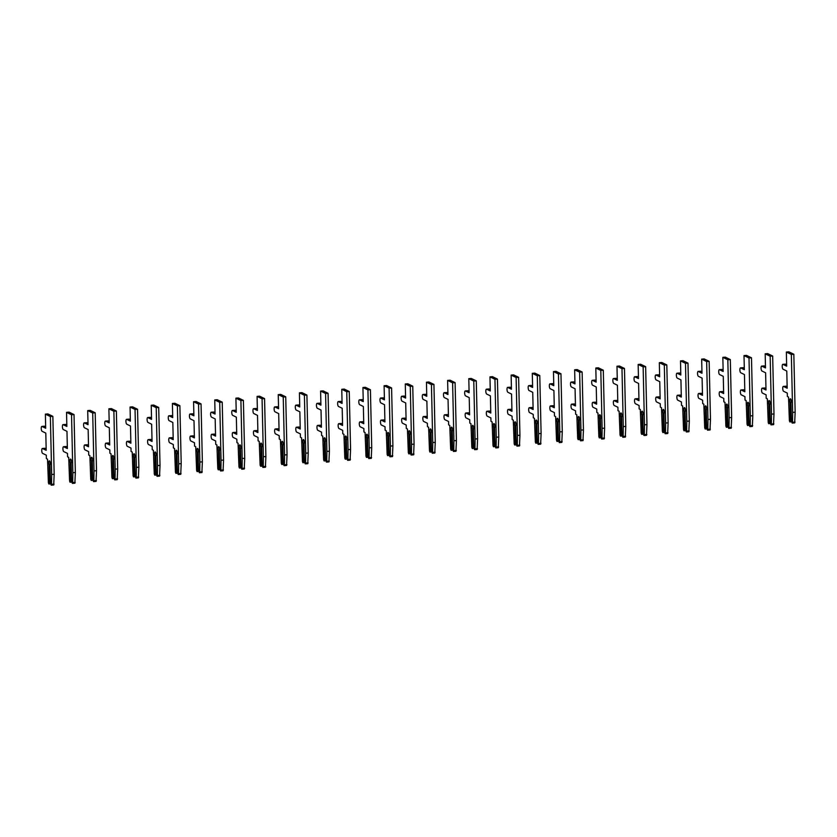 <?xml version="1.0" encoding="UTF-8"?>
<svg xmlns="http://www.w3.org/2000/svg" width="837" height="837" viewBox="0 0 837 837"><rect width="100%" height="100%" fill="white"/><g stroke="black" fill="none" stroke-linecap="round" stroke-linejoin="round"><path stroke-width="1.26" d="M49.529 482.53L48.87 484.006L48.41 482.823L47.531 459.147L46.38 458.592L46.307 455.171L42.614 453.372A2.469 0.795 85.2 0 1 41.756 450.777A2.469 0.795 85.2 0 1 42.352 448.486A2.469 0.795 85.2 0 1 42.499 448.517L46.192 450.316L45.805 433.095L42.112 431.306A2.469 0.795 85.2 0 1 41.254 428.711A2.469 0.795 85.2 0 1 41.85 426.42A2.469 0.795 85.2 0 1 41.996 426.452L45.69 428.241L45.376 414.127L50.356 416.544L51.674 474.474L51.549 484.341L51.203 485.157L50.398 482.959L49.99 465.048A2.239 0.722 -94.8 0 0 50.168 462.505A2.239 0.722 -94.8 0 0 49.331 460.821A2.239 0.722 -94.8 0 0 48.787 462.223A2.239 0.722 -94.8 0 0 49.121 464.629L49.529 482.53L50.126 482.102L49.739 464.933L49.121 464.629M44.706 448.339A2.469 0.795 85.2 0 1 44.853 448.276A2.469 0.795 85.2 0 1 44.999 448.308L46.161 448.873M44.204 426.263A2.469 0.795 85.2 0 1 44.351 426.211A2.469 0.795 85.2 0 1 44.497 426.242L45.658 426.807M45.376 414.127L47.866 413.917L52.857 416.334L54.175 474.265L53.704 484.947M54.175 474.265L51.674 474.474M52.857 416.334L50.356 416.544M70.695 480.762L70.046 482.227L69.586 481.045L68.697 457.368L67.556 456.814L67.473 453.392L63.779 451.603A2.469 0.795 85.2 0 1 62.921 449.009A2.469 0.795 85.2 0 1 63.518 446.717A2.469 0.795 85.2 0 1 63.675 446.749L67.368 448.538L66.97 431.327L63.277 429.527A2.469 0.795 85.2 0 1 62.419 426.943A2.469 0.795 85.2 0 1 63.016 424.641A2.469 0.795 85.2 0 1 63.173 424.673L66.866 426.472L66.541 412.348L71.532 414.775L72.84 472.696L72.714 482.572L72.369 483.378L71.564 481.181L71.166 463.279A2.239 0.722 -94.8 0 0 71.344 460.737A2.239 0.722 -94.8 0 0 70.496 459.053A2.239 0.722 -94.8 0 0 69.952 460.444A2.239 0.722 -94.8 0 0 70.287 462.851L70.695 480.762L71.302 480.323L70.915 463.154L70.287 462.851M65.872 446.56A2.469 0.795 85.2 0 1 66.018 446.508A2.469 0.795 85.2 0 1 66.175 446.539L67.337 447.104M65.38 424.495A2.469 0.795 85.2 0 1 65.516 424.432A2.469 0.795 85.2 0 1 65.673 424.464L66.834 425.029M66.541 412.348L69.042 412.139L74.022 414.566L75.34 472.486L74.87 483.169M75.34 472.486L72.84 472.696M74.022 414.566L71.532 414.775M91.871 478.984L91.212 480.459L90.752 479.277L89.873 455.6L88.722 455.046L88.649 451.624L84.956 449.825A2.469 0.795 85.2 0 1 84.098 447.23A2.469 0.795 85.2 0 1 84.694 444.939A2.469 0.795 85.2 0 1 84.84 444.97L88.534 446.77L88.147 429.548L84.453 427.759A2.469 0.795 85.2 0 1 83.595 425.165A2.469 0.795 85.2 0 1 84.192 422.873A2.469 0.795 85.2 0 1 84.338 422.905L88.031 424.694L87.718 410.58L92.698 412.997L94.016 470.928L93.89 480.794L93.545 481.61L92.74 479.413L92.332 461.501A2.239 0.722 -94.8 0 0 92.509 458.958A2.239 0.722 -94.8 0 0 91.672 457.274A2.239 0.722 -94.8 0 0 91.128 458.676A2.239 0.722 -94.8 0 0 91.463 461.082L91.871 478.984L92.468 478.555L92.08 461.386L91.463 461.082M87.048 444.782A2.469 0.795 85.2 0 1 87.194 444.729A2.469 0.795 85.2 0 1 87.341 444.761L88.502 445.326M86.546 422.716A2.469 0.795 85.2 0 1 86.692 422.664A2.469 0.795 85.2 0 1 86.839 422.695L88 423.26M87.718 410.58L90.208 410.371L95.198 412.787L96.517 470.718L96.046 481.401M96.517 470.718L94.016 470.928M95.198 412.787L92.698 412.997M113.037 477.216L112.388 478.68L111.928 477.498L111.039 453.821L109.898 453.267L109.814 449.846L106.121 448.057A2.469 0.795 85.2 0 1 105.263 445.462A2.469 0.795 85.2 0 1 105.86 443.171A2.469 0.795 85.2 0 1 106.017 443.202L109.71 444.991L109.312 427.78L105.619 425.981A2.469 0.795 85.2 0 1 104.761 423.396A2.469 0.795 85.2 0 1 105.357 421.095A2.469 0.795 85.2 0 1 105.514 421.126L109.208 422.926L108.883 408.801L113.874 411.229L115.182 469.149L115.056 479.026L114.711 479.831L113.905 477.634L113.508 459.733A2.239 0.722 -94.8 0 0 113.686 457.19A2.239 0.722 -94.8 0 0 112.838 455.495A2.239 0.722 -94.8 0 0 112.294 456.897A2.239 0.722 -94.8 0 0 112.629 459.304L113.037 477.216L113.644 476.776L113.257 459.607L112.629 459.304M108.214 443.014A2.469 0.795 85.2 0 1 108.36 442.961A2.469 0.795 85.2 0 1 108.517 442.993L109.678 443.558M107.722 420.948A2.469 0.795 85.2 0 1 107.858 420.885A2.469 0.795 85.2 0 1 108.015 420.917L109.176 421.482M108.883 408.801L111.384 408.592L116.364 411.019L117.682 468.94L117.211 479.622M117.682 468.94L115.182 469.149M116.364 411.019L113.874 411.229M134.213 475.437L133.554 476.912L133.093 475.73L132.215 452.053L131.064 451.488L130.99 448.077L127.297 446.278A2.469 0.795 85.2 0 1 126.439 443.683A2.469 0.795 85.2 0 1 127.036 441.392A2.469 0.795 85.2 0 1 127.182 441.423L130.875 443.223L130.488 426.002L126.795 424.213A2.469 0.795 85.2 0 1 125.937 421.618A2.469 0.795 85.2 0 1 126.533 419.327A2.469 0.795 85.2 0 1 126.68 419.358L130.373 421.147L130.059 407.023L135.039 409.45L136.358 467.381L136.232 477.247L135.887 478.063L135.081 475.866L134.673 457.954A2.239 0.722 -94.8 0 0 134.851 455.412A2.239 0.722 -94.8 0 0 134.014 453.727A2.239 0.722 -94.8 0 0 133.47 455.129A2.239 0.722 -94.8 0 0 133.805 457.536L134.213 475.437L134.809 475.008L134.422 457.839L133.805 457.536M129.39 441.235A2.469 0.795 85.2 0 1 129.536 441.183A2.469 0.795 85.2 0 1 129.683 441.214L130.844 441.779M128.888 419.17A2.469 0.795 85.2 0 1 129.034 419.117A2.469 0.795 85.2 0 1 129.18 419.149L130.342 419.714M130.059 407.023L132.549 406.813L137.54 409.241L138.858 467.172L138.387 477.854M138.858 467.172L136.358 467.381M137.54 409.241L135.039 409.45M155.379 473.669L154.73 475.134L154.27 473.951L153.38 450.275L152.24 449.72L152.156 446.299L148.463 444.51A2.469 0.795 85.2 0 1 147.605 441.915A2.469 0.795 85.2 0 1 148.201 439.624A2.469 0.795 85.2 0 1 148.358 439.645L152.052 441.444L151.654 424.233L147.961 422.434A2.469 0.795 85.2 0 1 147.103 419.85A2.469 0.795 85.2 0 1 147.699 417.548A2.469 0.795 85.2 0 1 147.856 417.579L151.549 419.379L151.225 405.254L156.216 407.671L157.523 465.602L157.398 475.479L157.053 476.284L156.247 474.087L155.849 456.186A2.239 0.722 -94.8 0 0 156.027 453.633A2.239 0.722 -94.8 0 0 155.18 451.949A2.239 0.722 -94.8 0 0 154.636 453.351A2.239 0.722 -94.8 0 0 154.971 455.757L155.379 473.669L155.985 473.229L155.598 456.06L154.971 455.757M150.555 439.467A2.469 0.795 85.2 0 1 150.702 439.415A2.469 0.795 85.2 0 1 150.859 439.435L152.02 440M150.064 417.401A2.469 0.795 85.2 0 1 150.2 417.339A2.469 0.795 85.2 0 1 150.357 417.37L151.518 417.935M151.225 405.254L153.726 405.045L158.706 407.462L160.024 465.393L159.553 476.075M160.024 465.393L157.523 465.602M158.706 407.462L156.216 407.671M176.555 471.89L175.896 473.365L175.435 472.183L174.556 448.506L173.405 447.941L173.332 444.52L169.639 442.731A2.469 0.795 85.2 0 1 168.781 440.136A2.469 0.795 85.2 0 1 169.377 437.845A2.469 0.795 85.2 0 1 169.524 437.877L173.217 439.666L172.83 422.455L169.137 420.666A2.469 0.795 85.2 0 1 168.279 418.071A2.469 0.795 85.2 0 1 168.875 415.78A2.469 0.795 85.2 0 1 169.022 415.811L172.715 417.6L172.401 403.476L177.381 405.903L178.7 463.834L178.574 473.7L178.229 474.516L177.423 472.319L177.015 454.407A2.239 0.722 -94.8 0 0 177.193 451.865A2.239 0.722 -94.8 0 0 176.356 450.18A2.239 0.722 -94.8 0 0 175.812 451.582A2.239 0.722 -94.8 0 0 176.147 453.989L176.555 471.89L177.151 471.461L176.764 454.282L176.147 453.989M171.731 437.688A2.469 0.795 85.2 0 1 171.878 437.636A2.469 0.795 85.2 0 1 172.024 437.667L173.186 438.232M171.229 415.623A2.469 0.795 85.2 0 1 171.376 415.57A2.469 0.795 85.2 0 1 171.522 415.602L172.684 416.167M172.401 403.476L174.891 403.267L179.882 405.694L181.2 463.625L180.729 474.307M181.2 463.625L178.7 463.834M179.882 405.694L177.381 405.903M197.72 470.122L197.072 471.587L196.611 470.404L195.722 446.728L194.582 446.173L194.498 442.752L190.805 440.953A2.469 0.795 85.2 0 1 189.947 438.368A2.469 0.795 85.2 0 1 190.543 436.067A2.469 0.795 85.2 0 1 190.7 436.098L194.393 437.897L193.996 420.687L190.302 418.887A2.469 0.795 85.2 0 1 189.444 416.292A2.469 0.795 85.2 0 1 190.041 414.001A2.469 0.795 85.2 0 1 190.198 414.033L193.891 415.832L193.567 401.708L198.557 404.125L199.865 462.055L199.74 471.932L199.394 472.738L198.589 470.54L198.191 452.629A2.239 0.722 -94.8 0 0 198.369 450.086A2.239 0.722 -94.8 0 0 197.522 448.402A2.239 0.722 -94.8 0 0 196.977 449.804A2.239 0.722 -94.8 0 0 197.312 452.21L197.72 470.122L198.327 469.683L197.94 452.514L197.312 452.21M192.897 435.92A2.469 0.795 85.2 0 1 193.044 435.857A2.469 0.795 85.2 0 1 193.201 435.889L194.362 436.454M192.405 413.855A2.469 0.795 85.2 0 1 192.541 413.792A2.469 0.795 85.2 0 1 192.698 413.823L193.86 414.388M193.567 401.708L196.067 401.498L201.047 403.915L202.366 461.846L201.895 472.528M202.366 461.846L199.865 462.055M201.047 403.915L198.557 404.125M218.896 468.343L218.237 469.808L217.777 468.636L216.898 444.949L215.747 444.395L215.674 440.973L211.981 439.184A2.469 0.795 85.2 0 1 211.123 436.59A2.469 0.795 85.2 0 1 211.719 434.298A2.469 0.795 85.2 0 1 211.866 434.33L215.559 436.119L215.172 418.908L211.479 417.119A2.469 0.795 85.2 0 1 210.621 414.524A2.469 0.795 85.2 0 1 211.217 412.233A2.469 0.795 85.2 0 1 211.363 412.264L215.057 414.053L214.743 399.929L219.723 402.356L221.041 460.277L220.916 470.153L220.57 470.969L219.765 468.772L219.357 450.861A2.239 0.722 -94.8 0 0 219.535 448.318A2.239 0.722 -94.8 0 0 218.698 446.634A2.239 0.722 -94.8 0 0 218.154 448.036A2.239 0.722 -94.8 0 0 218.488 450.432L218.896 468.343L219.493 467.914L219.106 450.735L218.488 450.432M214.073 434.141A2.469 0.795 85.2 0 1 214.22 434.089A2.469 0.795 85.2 0 1 214.366 434.121L215.527 434.685M213.571 412.076A2.469 0.795 85.2 0 1 213.717 412.024A2.469 0.795 85.2 0 1 213.864 412.055L215.025 412.62M214.743 399.929L217.233 399.72L222.223 402.147L223.542 460.068L223.071 470.76M223.542 460.068L221.041 460.277M222.223 402.147L219.723 402.356M240.062 466.575L239.413 468.04L238.953 466.858L238.064 443.181L236.923 442.627L236.84 439.205L233.146 437.406A2.469 0.795 85.2 0 1 232.288 434.821A2.469 0.795 85.2 0 1 232.885 432.52A2.469 0.795 85.2 0 1 233.042 432.551L236.735 434.351L236.337 417.14L232.644 415.34A2.469 0.795 85.2 0 1 231.786 412.746A2.469 0.795 85.2 0 1 232.383 410.454A2.469 0.795 85.2 0 1 232.54 410.486L236.233 412.285L235.908 398.161L240.899 400.578L242.207 458.509L242.081 468.385L241.736 469.191L240.93 466.994L240.533 449.082A2.239 0.722 -94.8 0 0 240.711 446.539A2.239 0.722 -94.8 0 0 239.863 444.855A2.239 0.722 -94.8 0 0 239.319 446.257A2.239 0.722 -94.8 0 0 239.654 448.663L240.062 466.575L240.669 466.136L240.282 448.967L239.654 448.663M235.239 432.373A2.469 0.795 85.2 0 1 235.385 432.31A2.469 0.795 85.2 0 1 235.542 432.342L236.704 432.907M234.747 410.297A2.469 0.795 85.2 0 1 234.883 410.245A2.469 0.795 85.2 0 1 235.04 410.276L236.201 410.841M235.908 398.161L238.409 397.952L243.389 400.368L244.707 458.299L244.237 468.982M244.707 458.299L242.207 458.509M243.389 400.368L240.899 400.578M261.238 464.797L260.579 466.261L260.119 465.09L259.24 441.402L258.089 440.848L258.016 437.427L254.322 435.638A2.469 0.795 85.2 0 1 253.465 433.043A2.469 0.795 85.2 0 1 254.061 430.752A2.469 0.795 85.2 0 1 254.207 430.783L257.901 432.572L257.514 415.361L253.82 413.572A2.469 0.795 85.2 0 1 252.962 410.977A2.469 0.795 85.2 0 1 253.559 408.686A2.469 0.795 85.2 0 1 253.705 408.718L257.398 410.507L257.085 396.382L262.065 398.81L263.383 456.73L263.257 466.607L262.912 467.412L262.107 465.226L261.699 447.314A2.239 0.722 -94.8 0 0 261.876 444.771A2.239 0.722 -94.8 0 0 261.039 443.087A2.239 0.722 -94.8 0 0 260.495 444.489A2.239 0.722 -94.8 0 0 260.83 446.885L261.238 464.797L261.835 464.357L261.447 447.188L260.83 446.885M256.415 430.595A2.469 0.795 85.2 0 1 256.561 430.542A2.469 0.795 85.2 0 1 256.708 430.574L257.869 431.139M255.913 408.529A2.469 0.795 85.2 0 1 256.059 408.477A2.469 0.795 85.2 0 1 256.206 408.508L257.367 409.073M257.085 396.382L259.575 396.173L264.565 398.6L265.884 456.521L265.413 467.203M265.884 456.521L263.383 456.73M264.565 398.6L262.065 398.81M282.404 463.028L281.755 464.493L281.295 463.311L280.405 439.634L279.265 439.08L279.181 435.658L275.488 433.859A2.469 0.795 85.2 0 1 274.63 431.264A2.469 0.795 85.2 0 1 275.227 428.973A2.469 0.795 85.2 0 1 275.383 429.004L279.077 430.804L278.679 413.593L274.986 411.794A2.469 0.795 85.2 0 1 274.128 409.199A2.469 0.795 85.2 0 1 274.724 406.908A2.469 0.795 85.2 0 1 274.881 406.939L278.575 408.738L278.25 394.614L283.241 397.031L284.549 454.962L284.423 464.838L284.078 465.644L283.272 463.447L282.875 445.535A2.239 0.722 -94.8 0 0 283.052 442.993A2.239 0.722 -94.8 0 0 282.205 441.308A2.239 0.722 -94.8 0 0 281.661 442.71A2.239 0.722 -94.8 0 0 281.996 445.117L282.404 463.028L283.011 462.589L282.624 445.42L281.996 445.117M277.581 428.826A2.469 0.795 85.2 0 1 277.727 428.764A2.469 0.795 85.2 0 1 277.884 428.795L279.045 429.36M277.089 406.751A2.469 0.795 85.2 0 1 277.225 406.698A2.469 0.795 85.2 0 1 277.382 406.73L278.543 407.295M278.25 394.614L280.751 394.405L285.731 396.822L287.049 454.753L286.578 465.435M287.049 454.753L284.549 454.962M285.731 396.822L283.241 397.031M303.58 461.25L302.921 462.715L302.46 461.543L301.582 437.856L300.431 437.301L300.357 433.88L296.664 432.091A2.469 0.795 85.2 0 1 295.806 429.496A2.469 0.795 85.2 0 1 296.403 427.205A2.469 0.795 85.2 0 1 296.549 427.236L300.242 429.025L299.855 411.814L296.162 410.025A2.469 0.795 85.2 0 1 295.304 407.431A2.469 0.795 85.2 0 1 295.9 405.139A2.469 0.795 85.2 0 1 296.047 405.171L299.74 406.96L299.426 392.835L304.406 395.263L305.725 453.183L305.599 463.06L305.254 463.865L304.448 461.668L304.04 443.767A2.239 0.722 -94.8 0 0 304.218 441.225A2.239 0.722 -94.8 0 0 303.381 439.54A2.239 0.722 -94.8 0 0 302.837 440.932A2.239 0.722 -94.8 0 0 303.172 443.338L303.58 461.25L304.176 460.81L303.789 443.641L303.172 443.338M298.757 427.048A2.469 0.795 85.2 0 1 298.903 426.996A2.469 0.795 85.2 0 1 299.05 427.027L300.211 427.592M298.254 404.982A2.469 0.795 85.2 0 1 298.401 404.93A2.469 0.795 85.2 0 1 298.547 404.962L299.709 405.516M299.426 392.835L301.916 392.626L306.907 395.054L308.225 452.974L307.754 463.656M308.225 452.974L305.725 453.183M306.907 395.054L304.406 395.263M324.746 459.471L324.097 460.946L323.637 459.764L322.747 436.087L321.607 435.533L321.523 432.112L317.83 430.312A2.469 0.795 85.2 0 1 316.972 427.717A2.469 0.795 85.2 0 1 317.568 425.426A2.469 0.795 85.2 0 1 317.725 425.458L321.418 427.257L321.021 410.046L317.328 408.247A2.469 0.795 85.2 0 1 316.47 405.652A2.469 0.795 85.2 0 1 317.066 403.361A2.469 0.795 85.2 0 1 317.223 403.392L320.916 405.181L320.592 391.067L325.583 393.484L326.89 451.415L326.765 461.292L326.42 462.097L325.614 459.9L325.216 441.988A2.239 0.722 -94.8 0 0 325.394 439.446A2.239 0.722 -94.8 0 0 324.547 437.761A2.239 0.722 -94.8 0 0 324.003 439.163A2.239 0.722 -94.8 0 0 324.337 441.57L324.746 459.471L325.352 459.042L324.955 441.873L324.337 441.57M319.922 425.28A2.469 0.795 85.2 0 1 320.069 425.217A2.469 0.795 85.2 0 1 320.226 425.248L321.387 425.813M319.431 403.204A2.469 0.795 85.2 0 1 319.567 403.152A2.469 0.795 85.2 0 1 319.724 403.183L320.885 403.748M320.592 391.067L323.092 390.858L328.073 393.275L329.391 451.206L328.92 461.888M329.391 451.206L326.89 451.415M328.073 393.275L325.583 393.484M345.922 457.703L345.262 459.168L344.802 457.985L343.923 434.309L342.772 433.754L342.699 430.333L339.006 428.544A2.469 0.795 85.2 0 1 338.148 425.949A2.469 0.795 85.2 0 1 338.744 423.658A2.469 0.795 85.2 0 1 338.891 423.689L342.584 425.478L342.197 408.268L338.504 406.468A2.469 0.795 85.2 0 1 337.646 403.884A2.469 0.795 85.2 0 1 338.242 401.582A2.469 0.795 85.2 0 1 338.389 401.614L342.082 403.413L341.768 389.289L346.748 391.716L348.066 449.636L347.941 459.513L347.596 460.319L346.79 458.121L346.382 440.22A2.239 0.722 -94.8 0 0 346.56 437.678A2.239 0.722 -94.8 0 0 345.723 435.993A2.239 0.722 -94.8 0 0 345.179 437.385A2.239 0.722 -94.8 0 0 345.514 439.791L345.922 457.703L346.518 457.264L346.131 440.095L345.514 439.791M341.098 423.501A2.469 0.795 85.2 0 1 341.245 423.449A2.469 0.795 85.2 0 1 341.391 423.48L342.553 424.045M340.596 401.436A2.469 0.795 85.2 0 1 340.743 401.373A2.469 0.795 85.2 0 1 340.889 401.404L342.051 401.969M341.768 389.289L344.258 389.079L349.249 391.507L350.567 449.427L350.096 460.109M350.567 449.427L348.066 449.636M349.249 391.507L346.748 391.716M367.087 455.924L366.439 457.4L365.978 456.217L365.089 432.541L363.949 431.986L363.865 428.565L360.172 426.765A2.469 0.795 85.2 0 1 359.314 424.171A2.469 0.795 85.2 0 1 359.91 421.879A2.469 0.795 85.2 0 1 360.067 421.911L363.76 423.71L363.363 406.489L359.669 404.7A2.469 0.795 85.2 0 1 358.811 402.105A2.469 0.795 85.2 0 1 359.408 399.814A2.469 0.795 85.2 0 1 359.565 399.845L363.258 401.634L362.934 387.521L367.924 389.937L369.232 447.868L369.107 457.734L368.761 458.55L367.956 456.353L367.558 438.442A2.239 0.722 -94.8 0 0 367.736 435.899A2.239 0.722 -94.8 0 0 366.888 434.215A2.239 0.722 -94.8 0 0 366.344 435.617A2.239 0.722 -94.8 0 0 366.679 438.023L367.087 455.924L367.694 455.495L367.297 438.326L366.679 438.023M362.264 421.722A2.469 0.795 85.2 0 1 362.411 421.67A2.469 0.795 85.2 0 1 362.567 421.702L363.729 422.267M361.772 399.657A2.469 0.795 85.2 0 1 361.908 399.605A2.469 0.795 85.2 0 1 362.065 399.636L363.227 400.201M362.934 387.521L365.434 387.311L370.414 389.728L371.733 447.659L371.262 458.341M371.733 447.659L369.232 447.868M370.414 389.728L367.924 389.937M388.263 454.156L387.604 455.621L387.144 454.439L386.265 430.762L385.114 430.208L385.041 426.786L381.348 424.997A2.469 0.795 85.2 0 1 380.49 422.403A2.469 0.795 85.2 0 1 381.086 420.111A2.469 0.795 85.2 0 1 381.233 420.143L384.926 421.932L384.539 404.721L380.845 402.921A2.469 0.795 85.2 0 1 379.988 400.337A2.469 0.795 85.2 0 1 380.584 398.035A2.469 0.795 85.2 0 1 380.73 398.067L384.424 399.866L384.11 385.742L389.09 388.169L390.408 446.09L390.283 455.966L389.937 456.772L389.132 454.575L388.724 436.673A2.239 0.722 -94.8 0 0 388.902 434.131A2.239 0.722 -94.8 0 0 388.065 432.436A2.239 0.722 -94.8 0 0 387.521 433.838A2.239 0.722 -94.8 0 0 387.855 436.244L388.263 454.156L388.86 453.717L388.473 436.548L387.855 436.244M383.44 419.954A2.469 0.795 85.2 0 1 383.587 419.902A2.469 0.795 85.2 0 1 383.733 419.933L384.894 420.498M382.938 397.889A2.469 0.795 85.2 0 1 383.084 397.826A2.469 0.795 85.2 0 1 383.231 397.857L384.392 398.422M384.11 385.742L386.6 385.533L391.59 387.96L392.909 445.88L392.438 456.563M392.909 445.88L390.408 446.09M391.59 387.96L389.09 388.169M409.429 452.378L408.78 453.853L408.32 452.671L407.431 428.994L406.29 428.429L406.207 425.018L402.513 423.219A2.469 0.795 85.2 0 1 401.655 420.624A2.469 0.795 85.2 0 1 402.252 418.333A2.469 0.795 85.2 0 1 402.409 418.364L406.102 420.164L405.704 402.942L402.011 401.153A2.469 0.795 85.2 0 1 401.153 398.558A2.469 0.795 85.2 0 1 401.75 396.267A2.469 0.795 85.2 0 1 401.906 396.299L405.6 398.088L405.275 383.963L410.266 386.391L411.574 444.321L411.448 454.188L411.103 455.004L410.297 452.807L409.9 434.895A2.239 0.722 -94.8 0 0 410.078 432.352A2.239 0.722 -94.8 0 0 409.23 430.668A2.239 0.722 -94.8 0 0 408.686 432.07A2.239 0.722 -94.8 0 0 409.021 434.476L409.429 452.378L410.036 451.949L409.638 434.78L409.021 434.476M404.606 418.176A2.469 0.795 85.2 0 1 404.752 418.123A2.469 0.795 85.2 0 1 404.909 418.155L406.071 418.72M404.114 396.11A2.469 0.795 85.2 0 1 404.25 396.058A2.469 0.795 85.2 0 1 404.407 396.089L405.568 396.654M405.275 383.963L407.776 383.754L412.756 386.181L414.074 444.112L413.604 454.794M414.074 444.112L411.574 444.321M412.756 386.181L410.266 386.391M430.605 450.609L429.946 452.074L429.486 450.892L428.607 427.215L427.456 426.661L427.383 423.24L423.689 421.45A2.469 0.795 85.2 0 1 422.831 418.856A2.469 0.795 85.2 0 1 423.428 416.564A2.469 0.795 85.2 0 1 423.574 416.585L427.268 418.385L426.88 401.174L423.187 399.375A2.469 0.795 85.2 0 1 422.329 396.79A2.469 0.795 85.2 0 1 422.926 394.489A2.469 0.795 85.2 0 1 423.072 394.52L426.765 396.319L426.452 382.195L431.432 384.612L432.75 442.543L432.624 452.419L432.279 453.225L431.473 451.028L431.065 433.127A2.239 0.722 -94.8 0 0 431.243 430.574A2.239 0.722 -94.8 0 0 430.406 428.889A2.239 0.722 -94.8 0 0 429.862 430.291A2.239 0.722 -94.8 0 0 430.197 432.698L430.605 450.609L431.201 450.17L430.814 433.001L430.197 432.698M425.782 416.407A2.469 0.795 85.2 0 1 425.928 416.355A2.469 0.795 85.2 0 1 426.075 416.376L427.236 416.941M425.28 394.342A2.469 0.795 85.2 0 1 425.426 394.279A2.469 0.795 85.2 0 1 425.573 394.311L426.734 394.876M426.452 382.195L428.942 381.986L433.932 384.403L435.25 442.334L434.78 453.016M435.25 442.334L432.75 442.543M433.932 384.403L431.432 384.612M451.771 448.831L451.122 450.306L450.662 449.124L449.772 425.447L448.632 424.882L448.548 421.461L444.855 419.672A2.469 0.795 85.2 0 1 443.997 417.077A2.469 0.795 85.2 0 1 444.593 414.786A2.469 0.795 85.2 0 1 444.75 414.817L448.444 416.606L448.046 399.395L444.353 397.606A2.469 0.795 85.2 0 1 443.495 395.012A2.469 0.795 85.2 0 1 444.091 392.72A2.469 0.795 85.2 0 1 444.248 392.752L447.941 394.541L447.617 380.416L452.608 382.844L453.916 440.775L453.79 450.641L453.445 451.457L452.639 449.26L452.242 431.348A2.239 0.722 -94.8 0 0 452.419 428.806A2.239 0.722 -94.8 0 0 451.572 427.121A2.239 0.722 -94.8 0 0 451.028 428.523A2.239 0.722 -94.8 0 0 451.363 430.929L451.771 448.831L452.378 448.402L451.98 431.233L451.363 430.929M446.948 414.629A2.469 0.795 85.2 0 1 447.094 414.577A2.469 0.795 85.2 0 1 447.251 414.608L448.412 415.173M446.445 392.563A2.469 0.795 85.2 0 1 446.592 392.511A2.469 0.795 85.2 0 1 446.749 392.543L447.91 393.108M447.617 380.416L450.118 380.207L455.098 382.635L456.416 440.565L455.945 451.248M456.416 440.565L453.916 440.775M455.098 382.635L452.608 382.844M472.947 447.063L472.288 448.527L471.827 447.345L470.949 423.668L469.798 423.114L469.724 419.693L466.031 417.893A2.469 0.795 85.2 0 1 465.173 415.309A2.469 0.795 85.2 0 1 465.77 413.007A2.469 0.795 85.2 0 1 465.916 413.039L469.609 414.838L469.222 397.627L465.529 395.828A2.469 0.795 85.2 0 1 464.671 393.233A2.469 0.795 85.2 0 1 465.267 390.942A2.469 0.795 85.2 0 1 465.414 390.973L469.107 392.773L468.793 378.648L473.773 381.065L475.092 438.996L474.966 448.873L474.621 449.678L473.815 447.481L473.407 429.569A2.239 0.722 -94.8 0 0 473.585 427.027A2.239 0.722 -94.8 0 0 472.748 425.342A2.239 0.722 -94.8 0 0 472.204 426.744A2.239 0.722 -94.8 0 0 472.539 429.151L472.947 447.063L473.543 446.623L473.156 429.454L472.539 429.151M468.124 412.861A2.469 0.795 85.2 0 1 468.27 412.798A2.469 0.795 85.2 0 1 468.417 412.829L469.578 413.394M467.621 390.795A2.469 0.795 85.2 0 1 467.768 390.733A2.469 0.795 85.2 0 1 467.914 390.764L469.076 391.329M468.793 378.648L471.283 378.439L476.274 380.856L477.592 438.787L477.121 449.469M477.592 438.787L475.092 438.996M476.274 380.856L473.773 381.065M494.112 445.284L493.464 446.759L493.003 445.577L492.114 421.89L490.974 421.335L490.89 417.914L487.197 416.125A2.469 0.795 85.2 0 1 486.339 413.53A2.469 0.795 85.2 0 1 486.935 411.239A2.469 0.795 85.2 0 1 487.092 411.27L490.785 413.059L490.388 395.849L486.695 394.06A2.469 0.795 85.2 0 1 485.837 391.465A2.469 0.795 85.2 0 1 486.433 389.174A2.469 0.795 85.2 0 1 486.59 389.205L490.283 390.994L489.959 376.87L494.949 379.297L496.257 437.217L496.132 447.094L495.786 447.91L494.981 445.713L494.583 427.801A2.239 0.722 -94.8 0 0 494.761 425.259A2.239 0.722 -94.8 0 0 493.914 423.574A2.239 0.722 -94.8 0 0 493.37 424.976A2.239 0.722 -94.8 0 0 493.704 427.372L494.112 445.284L494.719 444.855L494.322 427.676L493.704 427.372M489.289 411.082A2.469 0.795 85.2 0 1 489.436 411.03A2.469 0.795 85.2 0 1 489.593 411.061L490.754 411.626M488.787 389.017A2.469 0.795 85.2 0 1 488.934 388.964A2.469 0.795 85.2 0 1 489.09 388.996L490.252 389.561M489.959 376.87L492.459 376.66L497.44 379.088L498.758 437.008L498.287 447.701M498.758 437.008L496.257 437.217M497.44 379.088L494.949 379.297M515.289 443.516L514.629 444.981L514.169 443.798L513.29 420.122L512.139 419.567L512.066 416.146L508.373 414.346A2.469 0.795 85.2 0 1 507.515 411.762A2.469 0.795 85.2 0 1 508.111 409.46A2.469 0.795 85.2 0 1 508.258 409.492L511.951 411.291L511.564 394.081L507.871 392.281A2.469 0.795 85.2 0 1 507.013 389.686A2.469 0.795 85.2 0 1 507.609 387.395A2.469 0.795 85.2 0 1 507.756 387.426L511.449 389.226L511.135 375.102L516.115 377.518L517.433 435.449L517.308 445.326L516.963 446.131L516.157 443.934L515.749 426.023A2.239 0.722 -94.8 0 0 515.927 423.48A2.239 0.722 -94.8 0 0 515.09 421.796A2.239 0.722 -94.8 0 0 514.546 423.198A2.239 0.722 -94.8 0 0 514.881 425.604L515.289 443.516L515.885 443.076L515.498 425.907L514.881 425.604M510.465 409.314A2.469 0.795 85.2 0 1 510.612 409.251A2.469 0.795 85.2 0 1 510.758 409.283L511.92 409.848M509.963 387.249A2.469 0.795 85.2 0 1 510.11 387.186A2.469 0.795 85.2 0 1 510.256 387.217L511.417 387.782M511.135 375.102L513.625 374.892L518.616 377.309L519.934 435.24L519.463 445.922M519.934 435.24L517.433 435.449M518.616 377.309L516.115 377.518M536.454 441.737L535.806 443.202L535.345 442.03L534.456 418.343L533.315 417.789L533.232 414.367L529.539 412.578A2.469 0.795 85.2 0 1 528.681 409.984A2.469 0.795 85.2 0 1 529.277 407.692A2.469 0.795 85.2 0 1 529.434 407.724L533.127 409.513L532.73 392.302L529.036 390.513A2.469 0.795 85.2 0 1 528.178 387.918A2.469 0.795 85.2 0 1 528.775 385.627A2.469 0.795 85.2 0 1 528.932 385.658L532.625 387.447L532.301 373.323L537.291 375.75L538.599 433.671L538.473 443.547L538.128 444.363L537.323 442.166L536.925 424.254A2.239 0.722 -94.8 0 0 537.103 421.712A2.239 0.722 -94.8 0 0 536.255 420.028A2.239 0.722 -94.8 0 0 535.711 421.429A2.239 0.722 -94.8 0 0 536.046 423.825L536.454 441.737L537.061 441.298L536.663 424.129L536.046 423.825M531.631 407.535A2.469 0.795 85.2 0 1 531.777 407.483A2.469 0.795 85.2 0 1 531.934 407.514L533.096 408.079M531.129 385.47A2.469 0.795 85.2 0 1 531.275 385.418A2.469 0.795 85.2 0 1 531.432 385.449L532.594 386.014M532.301 373.323L534.801 373.114L539.781 375.541L541.1 433.461L540.629 444.154M541.1 433.461L538.599 433.671M539.781 375.541L537.291 375.75M557.63 439.969L556.971 441.434L556.511 440.252L555.632 416.575L554.481 416.02L554.408 412.599L550.715 410.8A2.469 0.795 85.2 0 1 549.857 408.215A2.469 0.795 85.2 0 1 550.453 405.914A2.469 0.795 85.2 0 1 550.6 405.945L554.293 407.745L553.906 390.534L550.212 388.734A2.469 0.795 85.2 0 1 549.354 386.139A2.469 0.795 85.2 0 1 549.951 383.848A2.469 0.795 85.2 0 1 550.097 383.88L553.791 385.679L553.477 371.555L558.457 373.972L559.775 431.902L559.65 441.779L559.304 442.585L558.499 440.388L558.091 422.476A2.239 0.722 -94.8 0 0 558.269 419.933A2.239 0.722 -94.8 0 0 557.432 418.249A2.239 0.722 -94.8 0 0 556.887 419.651A2.239 0.722 -94.8 0 0 557.222 422.057L557.63 439.969L558.227 439.53L557.84 422.361L557.222 422.057M552.807 405.767A2.469 0.795 85.2 0 1 552.954 405.704A2.469 0.795 85.2 0 1 553.1 405.736L554.261 406.301M552.305 383.691A2.469 0.795 85.2 0 1 552.451 383.639A2.469 0.795 85.2 0 1 552.598 383.67L553.759 384.235M553.477 371.555L555.967 371.346L560.957 373.762L562.276 431.693L561.805 442.375M562.276 431.693L559.775 431.902M560.957 373.762L558.457 373.972M578.796 438.19L578.147 439.655L577.687 438.483L576.798 414.796L575.657 414.242L575.574 410.821L571.88 409.031A2.469 0.795 85.2 0 1 571.022 406.437A2.469 0.795 85.2 0 1 571.619 404.145A2.469 0.795 85.2 0 1 571.776 404.177L575.469 405.966L575.071 388.755L571.378 386.966A2.469 0.795 85.2 0 1 570.52 384.371A2.469 0.795 85.2 0 1 571.116 382.08A2.469 0.795 85.2 0 1 571.273 382.111L574.967 383.901L574.642 369.776L579.633 372.203L580.941 430.124L580.815 440L580.47 440.806L579.664 438.609L579.267 420.708A2.239 0.722 -94.8 0 0 579.445 418.165A2.239 0.722 -94.8 0 0 578.597 416.481A2.239 0.722 -94.8 0 0 578.053 417.872A2.239 0.722 -94.8 0 0 578.388 420.279L578.796 438.19L579.403 437.751L579.005 420.582L578.388 420.279M573.973 403.989A2.469 0.795 85.2 0 1 574.119 403.936A2.469 0.795 85.2 0 1 574.266 403.968L575.438 404.533M573.471 381.923A2.469 0.795 85.2 0 1 573.617 381.871A2.469 0.795 85.2 0 1 573.774 381.902L574.935 382.457M574.642 369.776L577.143 369.567L582.123 371.994L583.441 429.915L582.971 440.597M583.441 429.915L580.941 430.124M582.123 371.994L579.633 372.203M599.972 436.412L599.313 437.887L598.853 436.705L597.974 413.028L596.823 412.474L596.75 409.052L593.056 407.253A2.469 0.795 85.2 0 1 592.198 404.658A2.469 0.795 85.2 0 1 592.795 402.367A2.469 0.795 85.2 0 1 592.941 402.398L596.635 404.198L596.247 386.987L592.554 385.187A2.469 0.795 85.2 0 1 591.696 382.593A2.469 0.795 85.2 0 1 592.293 380.301A2.469 0.795 85.2 0 1 592.439 380.333L596.132 382.132L595.818 368.008L600.799 370.425L602.117 428.356L601.991 438.232L601.646 439.038L600.84 436.841L600.432 418.929A2.239 0.722 -94.8 0 0 600.61 416.387A2.239 0.722 -94.8 0 0 599.773 414.702A2.239 0.722 -94.8 0 0 599.229 416.104A2.239 0.722 -94.8 0 0 599.564 418.51L599.972 436.412L600.568 435.983L600.181 418.814L599.564 418.51M595.149 402.22A2.469 0.795 85.2 0 1 595.295 402.158A2.469 0.795 85.2 0 1 595.442 402.189L596.603 402.754M594.647 380.144A2.469 0.795 85.2 0 1 594.793 380.092A2.469 0.795 85.2 0 1 594.94 380.124L596.101 380.689M595.818 368.008L598.309 367.799L603.299 370.216L604.617 428.146L604.147 438.829M604.617 428.146L602.117 428.356M603.299 370.216L600.799 370.425M621.138 434.644L620.489 436.108L620.029 434.926L619.139 411.249L617.999 410.695L617.915 407.274L614.222 405.485A2.469 0.795 85.2 0 1 613.364 402.89A2.469 0.795 85.2 0 1 613.96 400.599A2.469 0.795 85.2 0 1 614.117 400.63L617.811 402.419L617.413 385.208L613.72 383.409A2.469 0.795 85.2 0 1 612.862 380.825A2.469 0.795 85.2 0 1 613.458 378.533A2.469 0.795 85.2 0 1 613.615 378.554L617.308 380.354L616.984 366.229L621.975 368.657L623.283 426.577L623.157 436.454L622.812 437.259L622.006 435.062L621.598 417.161A2.239 0.722 -94.8 0 0 621.786 414.618A2.239 0.722 -94.8 0 0 620.939 412.934A2.239 0.722 -94.8 0 0 620.395 414.325A2.239 0.722 -94.8 0 0 620.73 416.732L621.138 434.644L621.745 434.204L621.347 417.035L620.73 416.732M616.314 400.442A2.469 0.795 85.2 0 1 616.461 400.389A2.469 0.795 85.2 0 1 616.607 400.421L617.779 400.986M615.812 378.376A2.469 0.795 85.2 0 1 615.959 378.324A2.469 0.795 85.2 0 1 616.116 378.345L617.277 378.91M616.984 366.229L619.485 366.02L624.465 368.447L625.783 426.368L625.312 437.05M625.783 426.368L623.283 426.577M624.465 368.447L621.975 368.657M642.314 432.865L641.655 434.34L641.194 433.158L640.315 409.481L639.165 408.927L639.091 405.506L635.398 403.706A2.469 0.795 85.2 0 1 634.54 401.111A2.469 0.795 85.2 0 1 635.137 398.82A2.469 0.795 85.2 0 1 635.283 398.851L638.976 400.651L638.589 383.43L634.896 381.641A2.469 0.795 85.2 0 1 634.038 379.046A2.469 0.795 85.2 0 1 634.634 376.755A2.469 0.795 85.2 0 1 634.781 376.786L638.474 378.575L638.16 364.461L643.14 366.878L644.459 424.809L644.333 434.675L643.988 435.491L643.182 433.294L642.774 415.382A2.239 0.722 -94.8 0 0 642.952 412.84A2.239 0.722 -94.8 0 0 642.115 411.155A2.239 0.722 -94.8 0 0 641.571 412.557A2.239 0.722 -94.8 0 0 641.906 414.964L642.314 432.865L642.91 432.436L642.523 415.267L641.906 414.964M637.491 398.663A2.469 0.795 85.2 0 1 637.637 398.611A2.469 0.795 85.2 0 1 637.784 398.642L638.945 399.207M636.988 376.598A2.469 0.795 85.2 0 1 637.135 376.545A2.469 0.795 85.2 0 1 637.281 376.577L638.443 377.142M638.16 364.461L640.65 364.252L645.641 366.669L646.959 424.6L646.488 435.282M646.959 424.6L644.459 424.809M645.641 366.669L643.14 366.878M663.479 431.097L662.831 432.562L662.37 431.379L661.481 407.703L660.341 407.148L660.257 403.727L656.564 401.938A2.469 0.795 85.2 0 1 655.706 399.343A2.469 0.795 85.2 0 1 656.302 397.052A2.469 0.795 85.2 0 1 656.459 397.083L660.152 398.872L659.755 381.662L656.062 379.862A2.469 0.795 85.2 0 1 655.204 377.278A2.469 0.795 85.2 0 1 655.8 374.976A2.469 0.795 85.2 0 1 655.957 375.007L659.65 376.807L659.326 362.683L664.316 365.11L665.624 423.03L665.499 432.907L665.153 433.712L664.348 431.515L663.94 413.614A2.239 0.722 -94.8 0 0 664.128 411.072A2.239 0.722 -94.8 0 0 663.281 409.387A2.239 0.722 -94.8 0 0 662.737 410.779A2.239 0.722 -94.8 0 0 663.071 413.185L663.479 431.097L664.086 430.657L663.689 413.488L663.071 413.185M658.656 396.895A2.469 0.795 85.2 0 1 658.803 396.843A2.469 0.795 85.2 0 1 658.949 396.874L660.121 397.439M658.154 374.83A2.469 0.795 85.2 0 1 658.3 374.767A2.469 0.795 85.2 0 1 658.457 374.798L659.619 375.363M659.326 362.683L661.826 362.473L666.807 364.901L668.125 422.821L667.654 433.503M668.125 422.821L665.624 423.03M666.807 364.901L664.316 365.11M684.656 429.318L683.996 430.793L683.536 429.611L682.647 405.935L681.506 405.37L681.433 401.959L677.74 400.159A2.469 0.795 85.2 0 1 676.882 397.565A2.469 0.795 85.2 0 1 677.478 395.273A2.469 0.795 85.2 0 1 677.625 395.305L681.318 397.104L680.931 379.883L677.238 378.094A2.469 0.795 85.2 0 1 676.38 375.499A2.469 0.795 85.2 0 1 676.976 373.208A2.469 0.795 85.2 0 1 677.123 373.239L680.816 375.028L680.502 360.904L685.482 363.331L686.8 421.262L686.675 431.128L686.33 431.944L685.524 429.747L685.116 411.835A2.239 0.722 -94.8 0 0 685.294 409.293A2.239 0.722 -94.8 0 0 684.457 407.609A2.239 0.722 -94.8 0 0 683.913 409.011A2.239 0.722 -94.8 0 0 684.247 411.417L684.656 429.318L685.252 428.889L684.865 411.72L684.247 411.417M679.832 395.116A2.469 0.795 85.2 0 1 679.979 395.064A2.469 0.795 85.2 0 1 680.125 395.095L681.287 395.66M679.33 373.051A2.469 0.795 85.2 0 1 679.477 372.999A2.469 0.795 85.2 0 1 679.623 373.03L680.784 373.595M680.502 360.904L682.992 360.695L687.983 363.122L689.301 421.053L688.83 431.735M689.301 421.053L686.8 421.262M687.983 363.122L685.482 363.331M705.821 427.55L705.172 429.015L704.712 427.833L703.823 404.156L702.682 403.601L702.599 400.18L698.905 398.391A2.469 0.795 85.2 0 1 698.048 395.796A2.469 0.795 85.2 0 1 698.644 393.505A2.469 0.795 85.2 0 1 698.801 393.536L702.494 395.326L702.097 378.115L698.403 376.315A2.469 0.795 85.2 0 1 697.545 373.731A2.469 0.795 85.2 0 1 698.142 371.429A2.469 0.795 85.2 0 1 698.299 371.461L701.992 373.26L701.668 359.136L706.658 361.553L707.966 419.483L707.84 429.36L707.495 430.166L706.69 427.969L706.282 410.067A2.239 0.722 -94.8 0 0 706.47 407.525A2.239 0.722 -94.8 0 0 705.622 405.83A2.239 0.722 -94.8 0 0 705.078 407.232A2.239 0.722 -94.8 0 0 705.413 409.638L705.821 427.55L706.428 427.111L706.03 409.942L705.413 409.638M700.998 393.348A2.469 0.795 85.2 0 1 701.144 393.296A2.469 0.795 85.2 0 1 701.291 393.327L702.463 393.882M700.496 371.283A2.469 0.795 85.2 0 1 700.642 371.22A2.469 0.795 85.2 0 1 700.799 371.251L701.961 371.816M701.668 359.136L704.168 358.927L709.148 361.343L710.467 419.274L709.996 429.956M710.467 419.274L707.966 419.483M709.148 361.343L706.658 361.553M726.997 425.771L726.338 427.247L725.878 426.064L724.988 402.388L723.848 401.823L723.775 398.402L720.082 396.612A2.469 0.795 85.2 0 1 719.224 394.018A2.469 0.795 85.2 0 1 719.82 391.726A2.469 0.795 85.2 0 1 719.966 391.758L723.66 393.547L723.273 376.336L719.579 374.547A2.469 0.795 85.2 0 1 718.721 371.952A2.469 0.795 85.2 0 1 719.318 369.661A2.469 0.795 85.2 0 1 719.464 369.692L723.158 371.482L722.844 357.357L727.824 359.784L729.142 417.715L729.017 427.581L728.671 428.398L727.866 426.2L727.458 408.289A2.239 0.722 -94.8 0 0 727.635 405.746A2.239 0.722 -94.8 0 0 726.798 404.062A2.239 0.722 -94.8 0 0 726.254 405.464A2.239 0.722 -94.8 0 0 726.589 407.87L726.997 425.771L727.594 425.342L727.207 408.174L726.589 407.87M722.174 391.57A2.469 0.795 85.2 0 1 722.321 391.517A2.469 0.795 85.2 0 1 722.467 391.549L723.628 392.114M721.672 369.504A2.469 0.795 85.2 0 1 721.818 369.452A2.469 0.795 85.2 0 1 721.965 369.483L723.126 370.048M722.844 357.357L725.334 357.148L730.324 359.575L731.643 417.506L731.172 428.188M731.643 417.506L729.142 417.715M730.324 359.575L727.824 359.784M748.163 424.003L747.514 425.468L747.054 424.286L746.165 400.609L745.024 400.055L744.94 396.633L741.247 394.834A2.469 0.795 85.2 0 1 740.389 392.25A2.469 0.795 85.2 0 1 740.986 389.948A2.469 0.795 85.2 0 1 741.143 389.979L744.836 391.779L744.438 374.568L740.745 372.768A2.469 0.795 85.2 0 1 739.887 370.174A2.469 0.795 85.2 0 1 740.483 367.882A2.469 0.795 85.2 0 1 740.64 367.914L744.334 369.713L744.009 355.589L749 358.006L750.308 415.937L750.182 425.813L749.837 426.619L749.031 424.422L748.623 406.51A2.239 0.722 -94.8 0 0 748.812 403.968A2.239 0.722 -94.8 0 0 747.964 402.283A2.239 0.722 -94.8 0 0 747.42 403.685A2.239 0.722 -94.8 0 0 747.755 406.091L748.163 424.003L748.77 423.564L748.372 406.395L747.755 406.091M743.34 389.801A2.469 0.795 85.2 0 1 743.486 389.739A2.469 0.795 85.2 0 1 743.633 389.77L744.804 390.335M742.837 367.736A2.469 0.795 85.2 0 1 742.984 367.673A2.469 0.795 85.2 0 1 743.141 367.705L744.302 368.27M744.009 355.589L746.51 355.38L751.49 357.797L752.808 415.727L752.337 426.41M752.808 415.727L750.308 415.937M751.49 357.797L749 358.006M769.339 422.225L768.68 423.7L768.22 422.518L767.33 398.841L766.19 398.276L766.117 394.855L762.423 393.066A2.469 0.795 85.2 0 1 761.565 390.471A2.469 0.795 85.2 0 1 762.162 388.18A2.469 0.795 85.2 0 1 762.308 388.211L766.001 390L765.614 372.789L761.921 371A2.469 0.795 85.2 0 1 761.063 368.406A2.469 0.795 85.2 0 1 761.66 366.114A2.469 0.795 85.2 0 1 761.806 366.146L765.499 367.935L765.185 353.81L770.166 356.238L771.484 414.158L771.358 424.035L771.013 424.851L770.207 422.654L769.799 404.742A2.239 0.722 -94.8 0 0 769.977 402.199A2.239 0.722 -94.8 0 0 769.14 400.515A2.239 0.722 -94.8 0 0 768.596 401.917A2.239 0.722 -94.8 0 0 768.931 404.313L769.339 422.225L769.935 421.796L769.548 404.616L768.931 404.313M764.516 388.023A2.469 0.795 85.2 0 1 764.662 387.97A2.469 0.795 85.2 0 1 764.809 388.002L765.97 388.567M764.014 365.957A2.469 0.795 85.2 0 1 764.16 365.905A2.469 0.795 85.2 0 1 764.307 365.936L765.468 366.501M765.185 353.81L767.675 353.601L772.666 356.028L773.984 413.949L773.514 424.641M773.984 413.949L771.484 414.158M772.666 356.028L770.166 356.238M790.505 420.456L789.856 421.921L789.396 420.739L788.506 397.062L787.366 396.508L787.282 393.087L783.589 391.287A2.469 0.795 85.2 0 1 782.731 388.703A2.469 0.795 85.2 0 1 783.327 386.401A2.469 0.795 85.2 0 1 783.484 386.432L787.178 388.232L786.78 371.021L783.087 369.222A2.469 0.795 85.2 0 1 782.229 366.627A2.469 0.795 85.2 0 1 782.825 364.336A2.469 0.795 85.2 0 1 782.982 364.367L786.675 366.167L786.351 352.042L791.342 354.459L792.649 412.39L792.524 422.267L792.179 423.072L791.373 420.875L790.965 402.963A2.239 0.722 -94.8 0 0 791.153 400.421A2.239 0.722 -94.8 0 0 790.306 398.736A2.239 0.722 -94.8 0 0 789.762 400.138A2.239 0.722 -94.8 0 0 790.097 402.545L790.505 420.456L791.111 420.017L790.714 402.848L790.097 402.545M785.681 386.255A2.469 0.795 85.2 0 1 785.828 386.192A2.469 0.795 85.2 0 1 785.974 386.223L787.146 386.788M785.179 364.189A2.469 0.795 85.2 0 1 785.326 364.126A2.469 0.795 85.2 0 1 785.483 364.158L786.644 364.723M786.351 352.042L788.852 351.833L793.832 354.25L795.15 412.181L794.679 422.863M795.15 412.181L792.649 412.39M793.832 354.25L791.342 354.459M50.618 483.66L49.059 483.796M54.049 484.131L51.549 484.341M44.999 448.308L42.499 448.517M44.497 426.242L41.996 426.452M71.783 481.892L70.224 482.018M75.215 482.363L72.714 482.572M66.175 446.539L63.675 446.749M65.673 424.464L63.173 424.673M92.959 480.114L91.4 480.25M96.391 480.584L93.89 480.794M87.341 444.761L84.84 444.97M86.839 422.695L84.338 422.905M114.125 478.345L112.566 478.471M117.557 478.816L115.056 479.026M108.517 442.993L106.017 443.202M108.015 420.917L105.514 421.126M135.301 476.567L133.742 476.703M138.733 477.038L136.232 477.247M129.683 441.214L127.182 441.423M129.18 419.149L126.68 419.358M156.467 474.799L154.908 474.924M159.898 475.27L157.398 475.479M150.859 439.435L148.358 439.645M150.357 417.37L147.856 417.579M177.643 473.02L176.084 473.146M181.074 473.491L178.574 473.7M172.024 437.667L169.524 437.877M171.522 415.602L169.022 415.811M198.808 471.241L197.25 471.377M202.24 471.723L199.74 471.932M193.201 435.889L190.7 436.098M192.698 413.823L190.198 414.033M219.985 469.473L218.426 469.599M223.416 469.944L220.916 470.153M214.366 434.121L211.866 434.33M213.864 412.055L211.363 412.264M241.15 467.695L239.591 467.831M244.582 468.176L242.081 468.385M235.542 432.342L233.042 432.551M235.04 410.276L232.54 410.486M262.326 465.927L260.767 466.052M265.758 466.397L263.257 466.607M256.708 430.574L254.207 430.783M256.206 408.508L253.705 408.718M283.492 464.148L281.933 464.284M286.924 464.629L284.423 464.838M277.884 428.795L275.383 429.004M277.382 406.73L274.881 406.939M304.668 462.38L303.109 462.505M308.1 462.851L305.599 463.06M299.05 427.027L296.549 427.236M298.547 404.962L296.047 405.171M325.834 460.601L324.275 460.737M329.265 461.072L326.765 461.292M320.226 425.248L317.725 425.458M319.724 403.183L317.223 403.392M347.01 458.833L345.451 458.958M350.441 459.304L347.941 459.513M341.391 423.48L338.891 423.689M340.889 401.404L338.389 401.614M368.175 457.054L366.616 457.19M371.607 457.525L369.107 457.734M362.567 421.702L360.067 421.911M362.065 399.636L359.565 399.845M389.351 455.286L387.793 455.412M392.783 455.757L390.283 455.966M383.733 419.933L381.233 420.143M383.231 397.857L380.73 398.067M410.517 453.508L408.958 453.644M413.949 453.978L411.448 454.188M404.909 418.155L402.409 418.364M404.407 396.089L401.906 396.299M431.693 451.739L430.134 451.865M435.125 452.21L432.624 452.419M426.075 416.376L423.574 416.585M425.573 394.311L423.072 394.52M452.859 449.961L451.3 450.086M456.291 450.432L453.79 450.641M447.251 414.608L444.75 414.817M446.749 392.543L444.248 392.752M474.035 448.182L472.476 448.318M477.467 448.663L474.966 448.873M468.417 412.829L465.916 413.039M467.914 390.764L465.414 390.973M495.201 446.414L493.642 446.539M498.632 446.885L496.132 447.094M489.593 411.061L487.092 411.27M489.09 388.996L486.59 389.205M516.377 444.635L514.818 444.771M519.808 445.117L517.308 445.326M510.758 409.283L508.258 409.492M510.256 387.217L507.756 387.426M537.542 442.867L535.983 442.993M540.974 443.338L538.473 443.547M531.934 407.514L529.434 407.724M531.432 385.449L528.932 385.658M558.718 441.089L557.16 441.225M562.15 441.57L559.65 441.779M553.1 405.736L550.6 405.945M552.598 383.67L550.097 383.88M579.884 439.32L578.325 439.446M583.316 439.791L580.815 440M574.266 403.968L571.776 404.177M573.774 381.902L571.273 382.111M601.06 437.542L599.501 437.678M604.492 438.023L601.991 438.232M595.442 402.189L592.941 402.398M594.94 380.124L592.439 380.333M622.226 435.774L620.667 435.899M625.657 436.244L623.157 436.454M616.607 400.421L614.117 400.63M616.116 378.345L613.615 378.554M643.402 433.995L641.843 434.131M646.834 434.466L644.333 434.675M637.784 398.642L635.283 398.851M637.281 376.577L634.781 376.786M664.568 432.227L663.009 432.352M667.999 432.698L665.499 432.907M658.949 396.874L656.459 397.083M658.457 374.798L655.957 375.007M685.744 430.448L684.185 430.584M689.175 430.919L686.675 431.128M680.125 395.095L677.625 395.305M679.623 373.03L677.123 373.239M706.909 428.68L705.35 428.806M710.341 429.151L707.84 429.36M701.291 393.327L698.801 393.536M700.799 371.251L698.299 371.461M728.085 426.901L726.526 427.027M731.517 427.372L729.017 427.581M722.467 391.549L719.966 391.758M721.965 369.483L719.464 369.692M749.251 425.123L747.692 425.259M752.683 425.604L750.182 425.813M743.633 389.77L741.143 389.979M743.141 367.705L740.64 367.914M770.427 423.355L768.868 423.48M773.859 423.825L771.358 424.035M764.809 388.002L762.308 388.211M764.307 365.936L761.806 366.146M791.593 421.576L790.034 421.712M795.024 422.057L792.524 422.267M785.974 386.223L783.484 386.432M785.483 364.158L782.982 364.367M53.767 484.958L51.266 485.167M50.67 483.849L48.87 484.006M44.853 448.276L42.352 448.486M44.351 426.211L41.85 426.42M74.943 483.19L72.442 483.399M71.846 482.081L70.046 482.227M66.018 446.508L63.518 446.717M65.516 424.432L63.016 424.641M96.109 481.411L93.608 481.62M93.012 480.302L91.212 480.459M87.194 444.729L84.694 444.939M86.692 422.664L84.192 422.873M117.285 479.643L114.784 479.852M114.188 478.534L112.388 478.68M108.36 442.961L105.86 443.171M107.858 420.885L105.357 421.095M138.45 477.864L135.95 478.073M135.353 476.755L133.554 476.912M129.536 441.183L127.036 441.392M129.034 419.117L126.533 419.327M159.626 476.096L157.126 476.305M156.529 474.987L154.73 475.134M150.702 439.415L148.201 439.624M150.2 417.339L147.699 417.548M180.792 474.317L178.291 474.527M177.695 473.208L175.896 473.365M171.878 437.636L169.377 437.845M171.376 415.57L168.875 415.78M201.968 472.539L199.468 472.748M198.871 471.44L197.072 471.587M193.044 435.857L190.543 436.067M192.541 413.792L190.041 414.001M223.134 470.771L220.633 470.98M220.037 469.662L218.237 469.808M214.22 434.089L211.719 434.298M213.717 412.024L211.217 412.233M244.31 468.992L241.809 469.201M241.213 467.893L239.413 468.04M235.385 432.31L232.885 432.52M234.883 410.245L232.383 410.454M265.475 467.224L262.975 467.433M262.379 466.115L260.579 466.261M256.561 430.542L254.061 430.752M256.059 408.477L253.559 408.686M286.652 465.445L284.151 465.654M283.555 464.336L281.755 464.493M277.727 428.764L275.227 428.973M277.225 406.698L274.724 406.908M307.817 463.677L305.317 463.886M304.72 462.568L302.921 462.715M298.903 426.996L296.403 427.205M298.401 404.93L295.9 405.139M328.993 461.898L326.493 462.108M325.896 460.789L324.097 460.946M320.069 425.217L317.568 425.426M319.567 403.152L317.066 403.361M350.159 460.13L347.658 460.34M347.062 459.021L345.262 459.168M341.245 423.449L338.744 423.658M340.743 401.373L338.242 401.582M371.335 458.352L368.835 458.561M368.238 457.243L366.439 457.4M362.411 421.67L359.91 421.879M361.908 399.605L359.408 399.814M392.501 456.583L390 456.793M389.404 455.474L387.604 455.621M383.587 419.902L381.086 420.111M383.084 397.826L380.584 398.035M413.677 454.805L411.176 455.014M410.58 453.696L408.78 453.853M404.752 418.123L402.252 418.333M404.25 396.058L401.75 396.267M434.842 453.037L432.342 453.246M431.746 451.928L429.946 452.074M425.928 416.355L423.428 416.564M425.426 394.279L422.926 394.489M456.019 451.258L453.518 451.467M452.922 450.149L451.122 450.306M447.094 414.577L444.593 414.786M446.592 392.511L444.091 392.72M477.184 449.479L474.684 449.689M474.087 448.381L472.288 448.527M468.27 412.798L465.77 413.007M467.768 390.733L465.267 390.942M498.36 447.711L495.86 447.921M495.263 446.602L493.464 446.759M489.436 411.03L486.935 411.239M488.934 388.964L486.433 389.174M519.526 445.933L517.025 446.142M516.429 444.834L514.629 444.981M510.612 409.251L508.111 409.46M510.11 387.186L507.609 387.395M540.702 444.165L538.201 444.374M537.605 443.055L535.806 443.202M531.777 407.483L529.277 407.692M531.275 385.418L528.775 385.627M561.868 442.386L559.367 442.595M558.771 441.277L556.971 441.434M552.954 405.704L550.453 405.914M552.451 383.639L549.951 383.848M583.044 440.618L580.543 440.827M579.947 439.509L578.147 439.655M574.119 403.936L571.619 404.145M573.617 381.871L571.116 382.08M604.209 438.839L601.709 439.048M601.112 437.73L599.313 437.887M595.295 402.158L592.795 402.367M594.793 380.092L592.293 380.301M625.385 437.071L622.885 437.28M622.289 435.962L620.489 436.108M616.461 400.389L613.96 400.599M615.959 378.324L613.458 378.533M646.551 435.292L644.051 435.502M643.454 434.183L641.655 434.34M637.637 398.611L635.137 398.82M637.135 376.545L634.634 376.755M667.727 433.524L665.227 433.733M664.63 432.415L662.831 432.562M658.803 396.843L656.302 397.052M658.3 374.767L655.8 374.976M688.893 431.746L686.392 431.955M685.796 430.636L683.996 430.793M679.979 395.064L677.478 395.273M679.477 372.999L676.976 373.208M710.069 429.977L707.568 430.187M706.972 428.868L705.172 429.015M701.144 393.296L698.644 393.505M700.642 371.22L698.142 371.429M731.235 428.199L728.734 428.408M728.138 427.09L726.338 427.247M722.321 391.517L719.82 391.726M721.818 369.452L719.318 369.661M752.411 426.42L749.91 426.629M749.314 425.322L747.514 425.468M743.486 389.739L740.986 389.948M742.984 367.673L740.483 367.882M773.576 424.652L771.076 424.861M770.479 423.543L768.68 423.7M764.662 387.97L762.162 388.18M764.16 365.905L761.66 366.114M794.752 422.873L792.252 423.083M791.656 421.775L789.856 421.921M785.828 386.192L783.327 386.401M785.326 364.126L782.825 364.336"/></g></svg>
